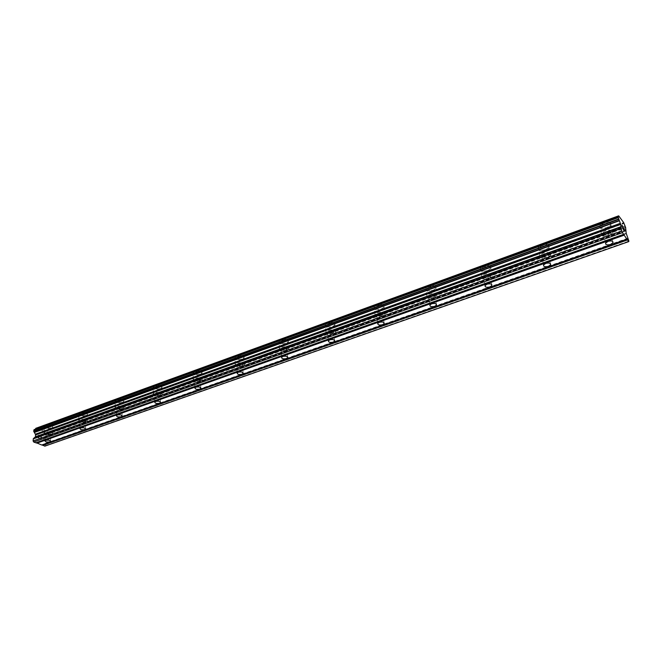 <?xml version="1.0" encoding="UTF-8"?>
<svg xmlns="http://www.w3.org/2000/svg" width="662" height="662" viewBox="0 0 662 662"><rect width="100%" height="100%" fill="white"/><g stroke="black" fill="none" stroke-linecap="round" stroke-linejoin="round"><path stroke-width="0.5" stroke-dasharray="3.31 2.48" d="M608.312 234.82C604.894 235.647 603.264 235.184 603.421 233.421L605.846 231.65C609.272 230.815 610.91 231.278 610.753 233.049L608.312 234.82M603.289 222.531L599.54 225.295C599.309 228.067 601.832 228.804 607.112 227.496L610.894 224.724C611.134 221.952 608.593 221.224 603.289 222.531L599.54 225.295C599.309 228.059 601.832 228.795 607.112 227.496L610.894 224.716C611.134 221.944 608.593 221.216 603.289 222.523M546.572 256.864C543.221 257.65 541.599 257.187 541.706 255.474L543.866 253.902C547.226 253.107 548.848 253.571 548.74 255.292L546.572 256.864M541.549 244.998L538.214 247.447C538.057 250.145 540.573 250.873 545.753 249.64L549.112 247.174C549.278 244.477 546.754 243.748 541.549 244.998L538.214 247.447C538.057 250.137 540.564 250.865 545.753 249.632L549.112 247.166C549.27 244.468 546.754 243.748 541.549 244.99M488.399 277.626C485.114 278.379 483.5 277.924 483.558 276.261L485.478 274.862C488.771 274.109 490.393 274.565 490.335 276.228L488.399 277.626M483.384 266.157L480.405 268.342C480.331 270.957 482.83 271.677 487.919 270.501L490.914 268.309C491.005 265.694 488.49 264.974 483.384 266.157L480.405 268.333C480.331 270.948 482.83 271.668 487.919 270.493L490.914 268.3C490.997 265.685 488.49 264.966 483.384 266.149M433.494 297.23C430.275 297.941 428.662 297.495 428.67 295.881L430.391 294.64C433.627 293.92 435.24 294.375 435.232 295.988L433.494 297.23M428.496 286.125L425.832 288.078C425.832 290.61 428.322 291.313 433.312 290.204L436.001 288.243C436.01 285.711 433.502 285.008 428.496 286.125L425.832 288.069C425.832 290.601 428.322 291.313 433.312 290.196L436.001 288.235C436.01 285.703 433.502 284.999 428.496 286.125M381.593 315.757C378.432 316.436 376.827 315.997 376.786 314.442L378.333 313.333C381.502 312.646 383.108 313.085 383.149 314.649L381.593 315.757M376.612 305L374.22 306.746C374.295 309.195 376.786 309.89 381.684 308.831L384.092 307.077C384.026 304.628 381.535 303.932 376.612 305L374.22 306.738C374.295 309.187 376.786 309.882 381.684 308.823L384.092 307.069C384.026 304.619 381.527 303.932 376.612 305M332.456 333.309C329.353 333.954 327.756 333.524 327.657 332.018L329.055 331.017C332.167 330.371 333.764 330.801 333.855 332.307L332.456 333.309M327.5 322.874L325.348 324.438C325.497 326.805 327.971 327.483 332.779 326.474L334.955 324.901C334.815 322.535 332.324 321.856 327.5 322.874M327.5 322.866L325.348 324.43C325.497 326.796 327.971 327.475 332.779 326.465L334.955 324.893C334.807 322.526 332.324 321.848 327.5 322.866M285.86 349.941C282.815 350.554 281.218 350.14 281.077 348.684L282.335 347.79C285.388 347.169 286.985 347.591 287.126 349.04L285.86 349.941M280.936 339.813L278.992 341.22C279.215 343.504 281.689 344.166 286.406 343.206L288.367 341.791C288.152 339.507 285.67 338.845 280.936 339.813L278.992 341.211C279.215 343.495 281.689 344.157 286.406 343.197L288.367 341.782C288.152 339.498 285.67 338.845 280.936 339.805M241.622 365.738C238.634 366.318 237.046 365.912 236.855 364.514L237.997 363.711C240.993 363.124 242.582 363.529 242.772 364.928L241.622 365.738M236.731 355.899L234.969 357.166C235.258 359.367 237.724 360.012 242.358 359.094L244.137 357.819C243.848 355.618 241.382 354.981 236.731 355.899L234.969 357.157C235.258 359.358 237.724 360.004 242.358 359.085L244.137 357.811C243.848 355.61 241.382 354.973 236.731 355.891M199.56 380.749C196.631 381.312 195.042 380.915 194.81 379.566L195.844 378.838C198.79 378.275 200.371 378.672 200.603 380.021L199.56 380.749M194.702 371.192L193.105 372.334C193.47 374.452 195.927 375.081 200.47 374.204L202.092 373.054C201.736 370.935 199.27 370.306 194.702 371.192L193.105 372.325C193.47 374.452 195.927 375.073 200.47 374.195L202.092 373.045C201.736 370.927 199.27 370.306 194.702 371.183M159.525 395.048C156.646 395.578 155.065 395.197 154.784 393.898L155.727 393.236C158.623 392.707 160.204 393.087 160.477 394.387L159.525 395.048M154.709 385.739L153.245 386.782C153.675 388.826 156.124 389.422 160.593 388.594L162.066 387.543C161.644 385.507 159.194 384.903 154.709 385.739L153.245 386.774C153.675 388.817 156.124 389.422 160.593 388.586L162.066 387.543C161.644 385.499 159.194 384.895 154.709 385.739M121.369 408.669C118.539 409.182 116.959 408.81 116.644 407.56L117.505 406.956C120.343 406.451 121.924 406.816 122.23 408.065L121.369 408.669M116.586 399.608L115.254 400.551C115.751 402.521 118.184 403.1 122.578 402.306L123.918 401.354C123.438 399.393 120.997 398.805 116.586 399.608L115.254 400.551C115.751 402.513 118.184 403.1 122.578 402.297L123.918 401.354C123.438 399.385 120.997 398.805 116.586 399.608M84.959 421.669C82.179 422.157 80.607 421.802 80.259 420.593L81.045 420.047C83.834 419.559 85.406 419.915 85.754 421.123L84.959 421.669M80.226 412.84L79.001 413.7C79.556 415.595 81.98 416.158 86.3 415.397L87.533 414.528C86.987 412.633 84.554 412.078 80.226 412.84L79.001 413.692C79.556 415.587 81.98 416.15 86.3 415.388L87.533 414.52C86.987 412.633 84.554 412.07 80.226 412.84M50.188 434.082C47.449 434.553 45.893 434.206 45.504 433.047L46.224 432.551C48.963 432.079 50.527 432.427 50.916 433.585L50.188 434.082M45.496 425.476L44.371 426.262C44.975 428.082 47.399 428.628 51.636 427.9L52.77 427.106C52.174 425.285 49.749 424.739 45.496 425.476L44.371 426.262C44.975 428.082 47.399 428.62 51.636 427.892L52.77 427.106C52.174 425.277 49.749 424.739 45.496 425.476M51.28 434.512C47.035 435.232 44.602 434.702 43.998 432.898L45.115 432.121C49.385 431.392 51.818 431.93 52.414 433.726L51.28 434.512M51.603 428.554C47.366 429.29 44.942 428.744 44.337 426.924L45.455 426.138C49.708 425.409 52.133 425.947 52.737 427.768L51.603 428.554M86.043 422.116C81.716 422.877 79.283 422.323 78.728 420.453L79.953 419.6C84.289 418.839 86.739 419.394 87.276 421.264L86.043 422.116M86.275 416.067C81.956 416.828 79.523 416.266 78.977 414.371L80.193 413.518C84.529 412.749 86.962 413.311 87.5 415.198L86.275 416.067M122.437 409.141C118.035 409.935 115.585 409.364 115.089 407.42L116.429 406.485C120.848 405.69 123.297 406.261 123.786 408.206L122.437 409.141M122.561 402.984C118.175 403.787 115.734 403.199 115.238 401.238L116.57 400.295C120.98 399.492 123.422 400.08 123.91 402.041L122.561 402.984M160.576 395.545C156.091 396.381 153.634 395.785 153.203 393.766L154.668 392.732C159.17 391.904 161.627 392.492 162.049 394.511L160.576 395.545M160.593 389.281C156.124 390.117 153.675 389.513 153.245 387.477L154.701 386.442C159.186 385.598 161.644 386.203 162.066 388.238L160.593 389.281M200.594 381.279C196.026 382.148 193.561 381.535 193.196 379.442L194.802 378.3C199.386 377.431 201.86 378.043 202.216 380.137L200.594 381.279M200.487 374.907C195.935 375.784 193.478 375.164 193.114 373.045L194.719 371.895C199.287 371.018 201.745 371.639 202.1 373.757L200.487 374.907M242.623 366.293C237.972 367.203 235.507 366.574 235.209 364.398L236.979 363.14C241.647 362.23 244.121 362.859 244.41 365.035L242.623 366.293M242.383 359.814C237.749 360.724 235.283 360.087 234.993 357.885L236.756 356.619C241.407 355.701 243.881 356.338 244.162 358.539L242.383 359.814M286.836 350.537C282.103 351.489 279.621 350.835 279.397 348.576L281.35 347.186C286.108 346.226 288.591 346.88 288.806 349.139L286.836 350.537M286.447 343.934C281.731 344.894 279.256 344.232 279.033 341.956L280.978 340.549C285.719 339.581 288.193 340.243 288.409 342.519L286.447 343.934M333.4 333.938C328.575 334.939 326.085 334.269 325.936 331.927L328.104 330.379C332.945 329.37 335.435 330.04 335.576 332.382L333.4 333.938M332.845 327.218C328.038 328.228 325.555 327.549 325.406 325.183L327.558 323.619C332.39 322.609 334.873 323.279 335.022 325.646L332.845 327.218M382.495 316.436C377.58 317.487 375.089 316.8 375.015 314.376L377.414 312.646C382.355 311.587 384.854 312.274 384.92 314.698L382.495 316.436M381.759 309.584C376.86 310.643 374.378 309.957 374.303 307.507L376.695 305.77C381.61 304.702 384.109 305.389 384.175 307.838L381.759 309.584M434.355 297.95C429.34 299.058 426.841 298.355 426.849 295.848L429.522 293.911C434.553 292.803 437.069 293.498 437.052 296.005L434.355 297.95M433.42 290.974C428.43 292.091 425.931 291.379 425.931 288.847L428.595 286.903C433.61 285.785 436.117 286.489 436.109 289.021L433.42 290.974M489.201 278.396C484.096 279.563 481.588 278.851 481.671 276.261L484.667 274.093C489.789 272.918 492.313 273.621 492.222 276.22L489.201 278.396M488.043 271.288C482.954 272.463 480.455 271.743 480.538 269.128L483.508 266.952C488.622 265.768 491.13 266.48 491.047 269.095L488.043 271.288M547.317 257.675C542.112 258.9 539.588 258.18 539.753 255.515L543.105 253.083C548.335 251.841 550.867 252.561 550.701 255.226L547.317 257.675M545.91 250.443C540.722 251.676 538.206 250.948 538.363 248.258L541.698 245.801C546.911 244.559 549.435 245.279 549.27 247.977L545.91 250.443M608.99 235.689C603.678 236.979 601.146 236.26 601.386 233.512L605.159 230.773C610.496 229.466 613.037 230.186 612.789 232.933L608.99 235.689M607.302 228.316C602.015 229.615 599.491 228.887 599.722 226.114L603.471 223.351C608.783 222.043 611.324 222.771 611.084 225.535L607.302 228.316M41.325 436.266L41.259 437.392L41.325 436.266L40.175 435.828L41.325 436.266M41.259 437.392L40.63 437.152L41.259 437.392M40.622 437.342L41.251 437.582L40.622 437.342M41.251 437.582L41.185 438.707L41.251 437.582M41.185 438.707L40.026 438.269L41.185 438.707M40.018 438.451L41.325 438.947L41.483 436.134L40.183 435.637L41.491 436.134L41.325 438.947L40.018 438.451M38.843 435.133L38.413 434.967L38.843 435.124M38.015 435.935L38.305 436.589L38.015 435.935M38.305 436.589L38.942 437.855L38.305 436.581M38.942 437.855L37.709 437.392L38.942 437.855M37.701 437.574L39.248 438.161L38.073 435.662L38.413 435.157L39.091 435.952L38.826 435.315L38.082 435.662L39.257 438.161L37.701 437.574M35.483 429.117L34.498 429.481M44.809 446.163L45.513 445.576L45.628 443.581L43.816 440.197L43.833 438.062L45.959 436.2L46.05 434.628L44.238 431.326L36.013 428.14M622.785 227.571L622.404 227.058M621.883 225.072L623.505 229.64M622.015 225.411L622.71 226.338M623.645 227.753L624.456 230.922M36.087 442.621L623.438 234.29M44.238 431.326L623.662 222.581M44.486 431.98L623.993 223.491M44.172 437.574L625.656 230.475M44.048 437.714L625.648 230.624M45.513 445.576L628.9 241.084M41.987 444.823L626.972 238.999M34.548 429.489L618.424 217.062M44.428 431.665L623.861 223.077M45.463 433.701L625.011 225.982M45.604 433.85L625.135 226.222M46.05 434.628L625.598 227.356M46.117 434.893L625.714 227.711M46.05 436.001L626.037 229.093M45.959 436.2L626.062 229.317M45.455 436.614L625.582 229.813L45.297 436.647M43.957 437.797L625.623 230.69M43.833 438.062L625.656 230.997M43.733 439.849L626.186 233.231M43.816 440.197L626.343 233.703M45.537 443.234L628.147 238.113M45.628 443.581L628.304 238.585M605.614 243.103L603.421 233.421M543.527 264.974L541.706 255.474M485.047 285.579L483.558 276.261M429.87 305.033L428.67 295.881M377.721 323.42L376.786 314.442M328.36 340.831L327.657 332.018M281.565 357.339L281.077 348.684M237.145 373.02L236.855 364.514M194.926 387.924L194.81 379.566M154.743 402.107L154.784 393.898M116.454 415.628L116.644 407.56M79.936 428.529L80.259 420.593M45.057 440.851L45.504 433.047M43.998 432.898L44.337 426.924M78.728 420.453L78.977 414.371M115.089 407.42L115.238 401.238M153.203 393.766L153.245 387.477M193.196 379.442L193.114 373.045M235.209 364.398L234.993 357.885M279.397 348.576L279.033 341.956M325.936 331.927L325.406 325.183M375.015 314.376L374.303 307.507M426.849 295.848L425.931 288.847M481.671 276.261L480.538 269.128M539.753 255.515L538.363 248.258M601.386 233.512L599.722 226.114M612.789 232.933L611.084 225.535M550.701 255.226L549.27 247.977M492.222 276.22L491.047 269.095M437.052 296.005L436.109 289.021M384.92 314.698L384.175 307.838M335.576 332.382L335.022 325.646M288.806 349.139L288.409 342.519M244.41 365.035L244.162 358.539M202.216 380.137L202.1 373.757M162.049 394.511L162.066 388.238M123.786 408.206L123.91 402.041M87.276 421.264L87.5 415.198M52.414 433.726L52.737 427.768M50.511 441.033L50.916 433.585M85.472 428.653L85.754 421.123M122.073 415.695L122.23 408.065M160.452 402.099L160.477 394.387M200.735 387.816L200.603 380.021M243.062 372.797L242.772 364.928M287.598 356.992L287.126 349.04M334.517 340.334L333.855 332.307M384.026 322.742L383.149 314.649M436.332 304.148L435.232 295.988M491.684 284.461L490.335 276.228M550.362 263.592L548.74 255.292M612.681 241.423L610.753 233.049M35.053 429.456L618.647 217.194M45.405 436.647L625.582 229.83M44.809 436.68L625.673 229.557"/><path stroke-width="0.99" d="M610.521 244.477C607.087 245.304 605.449 244.849 605.614 243.103L608.055 241.349C611.506 240.521 613.144 240.976 612.979 242.722L610.521 244.477M548.417 266.339C545.049 267.125 543.419 266.67 543.527 264.974L545.703 263.418C549.079 262.632 550.71 263.087 550.602 264.783L548.417 266.339M489.913 286.927C486.611 287.68 484.989 287.225 485.047 285.579L486.992 284.197C490.302 283.452 491.924 283.899 491.866 285.545L489.913 286.927M434.719 306.357C431.483 307.069 429.861 306.622 429.87 305.033L431.607 303.8C434.851 303.088 436.473 303.535 436.465 305.124L434.719 306.357M382.553 324.719C379.376 325.398 377.77 324.959 377.721 323.42L379.276 322.32C382.462 321.649 384.076 322.08 384.117 323.619L382.553 324.719M333.176 342.105C330.057 342.742 328.451 342.32 328.36 340.831L329.759 339.846C332.887 339.201 334.492 339.623 334.583 341.112L333.176 342.105M286.365 358.581C283.311 359.193 281.706 358.779 281.565 357.339L282.831 356.454C285.901 355.842 287.498 356.255 287.639 357.687L286.365 358.581M241.936 374.22C238.932 374.8 237.335 374.402 237.145 373.02L238.287 372.218C241.299 371.639 242.896 372.036 243.086 373.418L241.936 374.22M199.701 389.091C196.746 389.645 195.158 389.256 194.926 387.924L195.96 387.204C198.923 386.641 200.512 387.03 200.743 388.362L199.701 389.091M159.501 403.232C156.604 403.762 155.016 403.39 154.743 402.107L155.686 401.453C158.59 400.924 160.179 401.296 160.452 402.579L159.501 403.232M121.196 416.721C118.357 417.226 116.777 416.861 116.454 415.628L117.323 415.033C120.17 414.528 121.75 414.892 122.065 416.125L121.196 416.721M84.662 429.58C81.865 430.068 80.292 429.712 79.936 428.529L80.723 427.983C83.528 427.503 85.1 427.851 85.456 429.034L84.662 429.58M49.766 441.86C47.019 442.324 45.455 441.984 45.057 440.851L45.786 440.354C48.533 439.891 50.105 440.222 50.494 441.364L49.766 441.86M36.236 442.679L41.747 445.021L626.922 239.172L621.452 231.17L620.708 224.344L618.258 217.641L618.689 215.837L623.662 222.581L625.598 227.356L626.186 233.231L628.9 241.084L628.759 241.605L626.922 239.172M34.498 429.481L33.696 431.26L35.533 434.586L35.508 436.73L33.348 438.641L33.1 440.933L33.721 442.026L35.847 442.82L623.381 234.464M35.483 429.117L35.69 428.579L618.68 216.284M618.689 215.837L35.69 428.579M42.145 444.881L44.809 446.163L628.759 241.605M622.363 226.826L622.735 227.339L622.354 226.826M622.793 227.571L622.752 228.473L622.404 227.058M622.752 228.473L623.447 229.408L622.743 228.473M623.488 229.631L621.875 225.055L622.71 226.338M624.456 230.922L623.654 227.753M36.824 443.184L623.976 235.242M36.625 442.82L623.753 234.72M33.721 442.026L622.106 232.759M33.1 440.933L621.452 231.17M35.45 434.446L620.468 223.665M35.351 434.206L620.344 223.334M42.724 445.385L627.51 239.942M42.517 445.021L627.295 239.421M33.224 438.923L620.857 228.638M33.348 438.641L620.824 228.332M35.384 437.003L621.27 226.9M35.508 436.73L621.237 226.594M35.616 434.934L620.708 224.344M35.533 434.586L620.551 223.872M34.358 432.468L619.301 220.785M34.209 432.311L619.177 220.545M33.762 431.525L618.705 219.395M33.696 431.26L618.589 219.039M33.77 430.143L618.258 217.641M33.861 429.936L618.242 217.409M34.383 429.522L618.358 217.053M35.789 428.322L618.639 215.994M122.065 416.125L122.073 415.695M160.452 402.579L160.452 402.099M200.743 388.362L200.735 387.816M243.086 373.418L243.062 372.797M287.639 357.687L287.598 356.992M334.583 341.112L334.517 340.334M384.117 323.619L384.026 322.742M436.465 305.124L436.332 304.148M491.866 285.545L491.684 284.461M550.602 264.783L550.362 263.592M612.979 242.722L612.681 241.423M34.432 429.497L618.374 217.037"/></g></svg>
